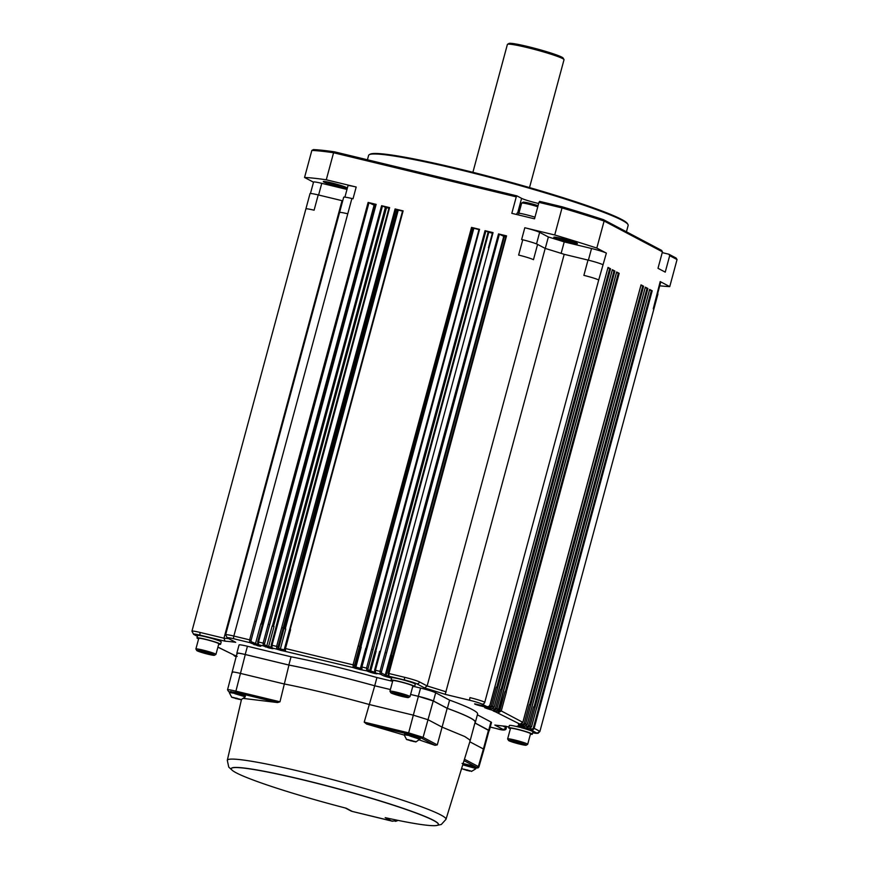<?xml version="1.0" encoding="UTF-8"?>
<svg xmlns="http://www.w3.org/2000/svg" width="869" height="869" viewBox="0 0 869 869"><rect width="100%" height="100%" fill="white"/><g stroke="black" fill="none" stroke-linecap="round" stroke-linejoin="round"><path stroke-width="1.3" d="M198.621 638.867A12.22 0.945 15.1 0 1 197.535 638.378A12.22 0.945 15.1 0 1 196.981 637.911L197.611 635.554A12.22 0.945 15.1 0 1 209.657 637.824A12.22 0.945 15.1 0 1 221.204 641.919L220.574 644.277A12.22 0.945 15.1 0 1 218.673 644.277M519.608 726.593L520.933 727.625A12.22 0.945 15.1 0 1 532.958 731.85L532.317 734.196A12.22 0.945 15.1 0 1 530.416 734.207M510.364 728.787A12.22 0.945 15.1 0 1 509.277 728.298A12.22 0.945 15.1 0 1 508.723 727.831L509.364 725.485A12.22 0.945 15.1 0 1 518.467 726.984L516.783 726.31A158.853 12.318 -164.9 0 0 517.305 726.158L528.58 728.711L531.448 726.897L529.971 726.115L527.07 727.918L527.092 726.571L525.875 726.267M537.585 244.395L533.468 259.69A12.22 0.945 -164.9 0 0 518.63 255.073L522.758 239.79A12.22 0.945 15.1 0 1 537.585 244.395L545.189 248.415L427.135 685.956L419.531 681.937A12.22 0.945 -164.9 0 0 404.704 677.331L388.91 673.508L388.932 676.234L391.658 677.831A12.22 0.945 15.1 0 1 391.669 677.798A12.22 0.945 15.1 0 1 403.716 680.058A12.22 0.945 15.1 0 1 415.263 684.164L414.632 686.51A12.22 0.945 15.1 0 1 412.732 686.521M237.031 653.423A12.459 0.967 15.1 0 1 236.846 653.173L239.062 644.939A12.459 0.967 15.1 0 1 247.437 646.254L291.05 656.79A116.327 9.016 15.1 0 1 376.929 677.538L392.614 681.318M414.491 686.608L420.553 688.063A12.459 0.967 15.1 0 1 435.673 692.778L449.599 700.132A116.327 9.016 15.1 0 1 477.592 714.003L475.376 722.237A116.327 9.016 15.1 0 1 474.985 722.736M477.374 714.818L490.931 721.976A12.459 0.967 15.1 0 1 491.506 722.454L489.28 730.688A12.459 0.967 15.1 0 1 488.997 730.807M474.93 722.932L488.715 730.21A12.459 0.967 15.1 0 1 489.28 730.688M449.599 700.132L447.372 708.365A116.327 9.016 15.1 0 1 475.376 722.237M232.555 672.53C231.111 671.552 233.652 671.824 240.213 673.345L283.87 683.892A116.088 9.005 15.1 0 1 323.898 692.734A116.088 9.005 15.1 0 1 369.662 704.607L413.318 715.154L418.402 696.341L410.592 694.45L418.326 696.297A12.459 0.967 15.1 0 1 433.457 701.001L447.372 708.365M376.929 677.538L374.713 685.771L390.398 689.551L374.735 685.793A116.088 9.005 15.1 0 0 328.971 673.92A116.088 9.005 15.1 0 0 288.953 665.067L245.286 654.531C238.736 653.01 236.183 652.738 237.628 653.705M291.05 656.79L288.834 665.024A116.327 9.016 15.1 0 1 374.713 685.771M236.846 653.173A12.459 0.967 15.1 0 1 245.21 654.487L288.834 665.024M196.981 637.911A12.22 0.945 15.1 0 1 209.016 640.171A12.22 0.945 15.1 0 1 220.574 644.277M217.891 647.166L234.88 655.465A158.853 12.318 -164.9 0 0 236.325 656.041M234.793 655.432L234.999 656.138L233.587 655.03L234.5 655.954M234.489 655.943L236.118 656.801M495.645 725.18L494.841 725.072A157.626 12.22 -164.9 0 0 505.476 726.212L508.941 727.049M539.323 731.057A2.444 2.303 117.9 0 1 536.445 732.871A9.776 0.76 -164.9 0 1 532.708 732.763L537.998 733.338L539.877 731.524A12.22 0.945 -164.9 0 0 539.323 731.057L534.142 728.32L533.012 729.841L531.383 730.199L532.491 729.113L533.012 729.841M519.662 727.266L518.467 726.984M508.723 727.831A12.22 0.945 15.1 0 1 520.77 730.101A12.22 0.945 15.1 0 1 532.317 734.196M518.891 726.419L528.624 728.733L518.402 725.517A158.853 12.318 -164.9 0 0 518.597 725.224L524.279 726.441L527.146 724.616L525.669 723.844L522.769 725.648L522.79 724.29L521.574 723.996L521.552 725.343L518.597 724.366A158.853 12.318 -164.9 0 0 518.38 723.931L519.966 724.159L522.834 722.345L501.272 710.951L498.371 712.743L498.382 711.396L499.849 710.494L504.922 691.681L506.345 692.126L501.272 710.951L499.849 710.494M520.194 725.474L524.311 726.451L521.552 725.343M519.966 724.159L495.688 711.939A158.853 12.318 -164.9 0 0 493.255 710.972L495.569 711.266L498.437 709.452L496.959 708.669L494.059 710.473L494.081 709.115L492.864 708.822M498.415 709.506L495.602 711.276L487.292 708.68A158.853 12.318 -164.9 0 0 484.739 707.724L491.267 708.995L494.124 707.17L492.658 706.388L489.758 708.192L489.768 706.845L488.726 706.584M485.814 707.703L491.3 709.006L489.758 708.192L477.331 705.031A158.853 12.318 -164.9 0 0 474.822 704.14L486.955 706.714L488.834 706.486L489.964 704.965L608.018 267.424L610.581 268.782L492.658 706.388L491.235 705.943L489.768 706.845M487.205 706.769L481.893 704.042A9.776 0.76 -164.9 0 0 470.031 700.349L445.2 694.353A157.626 12.22 -164.9 0 0 424.583 687.944L416.653 683.751A9.776 0.76 -164.9 0 0 404.78 680.058L388.932 676.234A1.217 1.173 120.3 0 1 388.628 676.104L391.691 677.896M539.877 731.524L653.814 309.277A12.22 0.945 -164.9 0 0 653.26 308.81L660.201 281.567L669.749 286.618L677.049 259.559L669.684 255.671L665.241 272.138L657.996 268.304L662.439 251.836L604.118 221.019L596.818 248.067L606.366 253.118L598.708 279.981A12.22 0.945 -164.9 0 0 583.881 275.364L588.009 260.081L564.198 254.324L445.2 694.353M446.145 691.865A160.07 12.416 -164.9 0 0 427.135 685.956L424.583 687.944M392.679 681.1A12.22 0.945 15.1 0 1 391.593 680.612A12.22 0.945 15.1 0 1 391.039 680.145A12.22 0.945 15.1 0 1 403.086 682.415A12.22 0.945 15.1 0 1 414.632 686.51M388.378 675.919A160.07 12.416 -164.9 0 0 386.227 675.322L381.589 673.203A1.217 1.13 116 0 1 380.166 674.116L380.025 671.368L375.419 670.249L375.441 672.975A1.217 1.173 120.3 0 1 375.126 672.845L376.646 673.725A1.217 1.173 -59.7 0 0 376.94 673.844L374.517 673.442A158.853 12.318 -164.9 0 0 370.379 672.324L366.685 670.857L366.544 668.109L361.928 666.99L361.949 669.717A1.217 1.173 120.3 0 1 361.634 669.586M374.528 672.085A160.07 12.416 -164.9 0 0 370.737 671.053L368.098 669.945A1.217 1.13 116 0 1 366.685 670.857L360.07 669.554A158.853 12.318 -164.9 0 0 355.573 668.37L353.216 667.609L353.053 664.85L285.488 648.535L285.51 651.25A1.217 1.173 120.3 0 1 285.195 651.12M360.95 668.413L360.342 668.272A160.07 12.416 -164.9 0 0 355.823 667.077L354.617 666.686A1.217 1.13 116 0 1 353.194 667.598L284.489 651.196A158.853 12.318 -164.9 0 0 280.709 650.381L276.755 649.132L276.614 646.384L271.997 645.276L272.019 647.992A1.217 1.173 120.3 0 1 271.704 647.861M284.5 649.838L284.185 649.773A160.07 12.416 -164.9 0 0 280.372 648.958L278.178 648.22A1.217 1.13 116 0 1 276.755 649.132L272.019 647.992L273.148 648.654L272.301 648.632A158.853 12.318 -164.9 0 0 269.042 647.97L263.264 645.873L263.122 643.125L258.506 642.017L258.538 644.733A1.217 1.173 120.3 0 1 258.223 644.602M271.085 647.014A160.07 12.416 -164.9 0 0 268.619 646.514L264.687 644.961A1.217 1.13 116 0 1 263.264 645.873L258.538 644.733L260.515 646.297A158.853 12.318 -164.9 0 0 257.897 645.808L249.772 642.615L249.631 639.866L233.837 636.054A2.444 0.793 103.6 0 0 233.924 638.791A9.776 0.76 -164.9 0 0 227.797 638.128L235.727 642.321A157.626 12.22 -164.9 0 0 225.082 641.192L200.25 635.185A9.776 0.76 -164.9 0 0 194.124 634.533L197.415 636.271M258.017 644.45A160.07 12.416 -164.9 0 0 257.387 644.331L251.195 641.702A1.217 1.13 116 0 1 249.772 642.615L233.924 638.791M522.758 239.79L521.639 239.518L524.811 227.754L554.726 234.978L562.026 207.93L538.965 202.358L534.522 218.825L511.819 213.339L516.262 196.872L333.577 152.748L326.277 179.796L356.192 187.02L353.02 198.784L351.891 198.512L233.837 636.054A12.22 0.945 -164.9 0 0 225.625 634.772L227.287 637.944L235.727 642.321M318.217 194.917L314.1 210.2A12.22 0.945 -164.9 0 0 305.888 208.918L310.016 193.624A12.22 0.945 -164.9 0 1 318.217 194.917L342.038 200.663L223.974 638.204L225.082 641.192M196.763 650.523L195.905 649.034A10.385 0.804 15.1 0 1 195.894 648.969L198.751 638.389A10.385 0.804 15.1 0 1 208.984 640.312A10.385 0.804 15.1 0 1 218.803 643.799L215.946 654.379A10.385 0.804 15.1 0 1 215.903 654.433L214.404 655.291A9.168 0.706 15.1 0 1 206.529 653.836A9.168 0.706 15.1 0 1 197.165 650.816A9.168 0.706 15.1 0 1 196.763 650.523A9.168 0.706 15.1 0 1 203.987 651.696A9.168 0.706 15.1 0 1 214.035 654.889A9.168 0.706 15.1 0 1 214.404 655.291M313.503 182.208L304.552 177.472L311.852 150.424L313.416 149.587A200.391 15.544 -164.9 0 1 334.641 151.858L333.577 152.748A201.619 15.631 -164.9 0 0 311.852 150.424M499.186 688.411L612.319 269.705L614.883 271.052L496.959 708.669L495.536 708.224L494.081 709.115M503.499 690.692L616.632 271.975L619.195 273.333L506.214 692.05M527.896 703.586L641.029 284.88L643.592 286.227L525.669 723.844L524.246 723.399L522.79 724.29M532.208 705.856L645.33 287.15L647.894 288.508L529.971 726.115L528.548 725.669L527.092 726.571M536.51 708.137L649.643 289.431L652.206 290.778L649.512 290.061M508.517 740.453L507.648 738.965A10.385 0.804 15.1 0 1 507.637 738.9L510.494 728.309A10.385 0.804 15.1 0 1 520.737 730.242A10.385 0.804 15.1 0 1 530.546 733.718L527.689 744.309A10.385 0.804 15.1 0 1 527.646 744.364L526.158 745.211A9.168 0.706 15.1 0 1 518.282 743.755A9.168 0.706 15.1 0 1 508.919 740.736A9.168 0.706 15.1 0 1 508.517 740.453A9.168 0.706 15.1 0 1 515.741 741.626A9.168 0.706 15.1 0 1 525.778 744.809A9.168 0.706 15.1 0 1 526.158 745.211M528.548 725.669L533.631 706.855L534.913 707.225M534.066 706.964L647.047 288.236L645.211 287.78M524.246 723.399L529.319 704.574L530.611 704.955M529.753 704.683L642.734 285.966L640.898 285.51M505.356 691.789L618.337 273.062L616.501 272.616M498.285 712.721L503.401 691.3M495.536 708.224L500.62 689.399L501.902 689.78M501.055 689.508L614.035 270.791L612.189 270.335M491.235 705.943L496.308 687.129L497.6 687.498M496.742 687.238L609.723 268.51L607.887 268.065M284.717 648.393L289.67 629.558L290.561 629.71L285.488 648.535L284.706 648.437M360.157 646.753L473.138 228.036L472.41 227.678L359.592 646.482L358.126 646.036L471.53 227.417L479.558 229.351L361.928 666.99L361.146 666.903M375.18 650.762L488.161 232.045L485.901 230.937L373.083 649.74L371.617 649.295L485.021 230.676L493.049 232.61L375.419 670.249L374.637 670.162M390.778 655.052L503.759 236.335L499.393 234.195L386.564 652.999L385.108 652.543L498.513 233.924L506.54 235.868L388.91 673.508L388.128 673.421M261.113 623.888L374.094 205.193L368.988 202.705L256.17 621.498L254.704 621.053L368.119 202.434L376.136 204.367L258.506 642.017L257.724 641.919M272.399 626.082L385.38 207.376L382.479 205.964L269.662 624.757L268.195 624.311L381.61 205.692L389.627 207.626L271.997 645.276L271.215 645.178M284.228 628.526L397.198 209.82L395.971 209.223L283.153 628.015L281.686 627.57L395.091 208.951L403.118 210.885L289.681 629.525M388.139 673.366L393.559 654.585M390.822 692.767L389.964 691.279A10.385 0.804 15.1 0 1 389.953 691.213L392.81 680.623A10.385 0.804 15.1 0 1 403.042 682.556A10.385 0.804 15.1 0 1 412.862 686.032L410.005 696.623A10.385 0.804 15.1 0 1 409.962 696.677L408.473 697.525A9.168 0.706 15.1 0 1 400.587 696.069A9.168 0.706 15.1 0 1 391.235 693.049A9.168 0.706 15.1 0 1 390.822 692.767A9.168 0.706 15.1 0 1 398.056 693.94A9.168 0.706 15.1 0 1 408.093 697.123A9.168 0.706 15.1 0 1 408.473 697.525M391.593 678.081L389.345 677.548A158.853 12.318 -164.9 0 0 385.76 676.549L391.626 655.324L390.681 655.009L385.282 674.996A1.217 1.13 116 0 1 383.859 675.919L380.166 674.116L375.441 672.975L376.94 673.844M381.589 673.203L381.491 671.813L380.025 671.368L385.108 652.543M370.379 672.324L376.136 651.055L375.071 650.707L369.673 670.705A1.217 1.13 116 0 1 368.25 671.618M368.098 669.945L368 668.565L366.544 668.109L371.617 649.295M361.156 666.849L366.577 648.078M355.573 668.37L361.211 647.079L360.038 646.699L354.639 666.697A1.217 1.13 116 0 1 353.216 667.609M354.617 666.686L354.509 665.306L353.053 664.85L358.126 646.036M280.709 650.381A1.217 0.695 102 0 1 280.372 648.958L285.771 628.96L284.011 628.439L278.623 648.437A1.217 1.13 116 0 1 277.2 649.349M278.178 648.22L278.069 646.84L276.614 646.384L281.686 627.57M271.226 645.135L276.646 626.353M269.042 647.97A1.217 0.782 101.4 0 1 268.619 646.514L274.017 626.516L272.171 625.984L266.772 645.982A1.217 1.13 116 0 1 265.349 646.894M264.687 644.961L264.589 643.581L263.122 643.125L268.195 624.311M257.745 641.876L263.166 623.095M262.438 624.268L260.852 623.79L255.453 643.788A1.217 1.13 116 0 1 254.041 644.7M251.195 641.702L251.098 640.323L249.631 639.866L254.704 621.053M342.038 200.663A160.07 12.416 15.1 0 1 342.744 200.717M347.774 213.807A12.22 0.945 -164.9 0 0 339.562 212.514L343.689 197.23A12.22 0.945 15.1 0 1 351.891 198.512M318.608 195.004L321.758 183.337A12.22 0.945 -164.9 0 0 313.546 182.055L310.461 193.505M326.277 179.796A201.619 15.631 -164.9 0 0 304.552 177.472M321.758 183.337L346.981 189.431M344.906 197.144L347.98 185.738A12.22 0.945 15.1 0 1 356.192 187.02M323.865 182.045A12.22 0.945 15.1 0 1 323.355 181.512A12.22 0.945 15.1 0 1 333.859 183.457A12.22 0.945 15.1 0 1 346.34 187.476A12.22 0.945 15.1 0 1 346.883 187.867A12.22 0.945 15.1 0 1 337.248 186.303A12.22 0.945 15.1 0 1 323.865 182.045M669.749 286.618A201.619 15.631 15.1 0 1 659.734 285.803M660.201 281.567A12.22 0.945 15.1 0 1 660.755 282.034L657.616 293.657M657.377 293.516A12.22 0.945 15.1 0 1 657.942 293.983L653.814 309.277M677.049 259.559L676.115 258.05L668.88 254.226L669.684 255.671M668.88 254.226L662.221 252.618M603.434 219.64L604.118 221.019A201.619 15.631 -164.9 0 0 562.026 207.93L562.308 206.844A200.391 15.544 15.1 0 1 603.434 219.64L661.624 250.391L662.439 251.836M554.726 234.978A201.619 15.631 15.1 0 1 596.818 248.067M524.811 227.754A12.22 0.945 15.1 0 1 539.638 232.36L548.361 236.976A156.409 12.133 15.1 0 1 564.231 241.908L591.539 248.501A12.22 0.945 15.1 0 1 606.366 253.118M554.368 237.726A12.22 0.945 15.1 0 1 553.868 237.194A12.22 0.945 15.1 0 1 564.372 239.127A12.22 0.945 15.1 0 1 576.853 243.157A12.22 0.945 15.1 0 1 577.396 243.537A12.22 0.945 15.1 0 1 567.761 241.973A12.22 0.945 15.1 0 1 554.368 237.726M545.189 248.415A160.07 12.416 15.1 0 1 564.198 254.324M588.009 260.081A12.22 0.945 15.1 0 1 602.836 264.687M608.007 267.467L489.997 704.998L488.889 706.486L487.064 706.747L475.68 704.042M609.723 268.51L610.581 268.782M496.308 687.129L497.731 687.575M614.035 270.791L614.883 271.052M500.62 689.399L502.043 689.856M618.337 273.062L619.195 273.333M504.922 691.681L506.345 692.126M642.734 285.966L643.592 286.227M529.319 704.574L530.753 705.02M532.262 705.9L645.33 287.15M647.047 288.236L647.894 288.508M533.631 706.855L535.054 707.301M289.67 629.558L402.629 210.809M285.532 651.261A1.217 1.173 -59.7 0 1 285.249 651.153L285.228 651.131A1.217 1.173 -59.7 0 0 285.249 651.153L284.663 648.404L289.746 629.58L290.561 629.71M359.429 646.406L358.549 646.134M472.41 227.678L471.53 227.417M473.138 228.036L473.844 228.265A160.07 12.416 15.1 0 1 478.971 229.622M366.121 647.992L479.558 229.351M361.819 669.673A1.217 1.173 -59.7 0 0 361.982 669.782L361.102 666.871L366.186 648.046L367 648.176M372.92 649.664L372.041 649.393M485.901 230.937L485.021 230.676M488.465 247.817L493.049 232.61M488.161 232.045L488.802 232.251A160.07 12.416 15.1 0 1 492.365 233.218M374.648 670.108L379.677 651.305L380.492 651.435M386.412 652.923L385.532 652.652M499.393 234.195L498.513 233.924M503.759 236.335L504.324 236.52A160.07 12.416 15.1 0 1 505.736 236.922M393.092 654.509L506.54 235.868M388.628 676.104L388.085 673.388L393.168 654.563L393.983 654.694M562.308 206.844L539.638 201.369L538.965 202.358M517.631 213.068L521.596 198.349L516.936 195.883L516.262 196.872M516.936 195.883L334.641 151.858M256.018 621.422L255.138 621.15M368.988 202.705L368.119 202.434M262.699 623.008L376.136 204.367M374.094 205.193L375.245 205.518L262.275 624.246M260.885 646.167L258.234 644.613L257.691 641.887L262.764 623.073L263.589 623.192M269.499 624.681L268.63 624.409M382.479 205.964L381.61 205.692M385.38 207.376L386.488 207.702A160.07 12.416 15.1 0 1 388.964 208.202M389.138 207.55L276.157 626.277L389.627 207.626M273.148 648.654A1.217 1.173 -59.7 0 1 272.866 648.535L271.725 647.872L271.182 645.146L276.255 626.321L277.081 626.451M282.99 627.939L282.11 627.668M395.971 209.223L395.091 208.951M397.198 209.82L398.252 210.135A160.07 12.416 15.1 0 1 402.564 211.058M343.505 186.324A10.993 0.858 15.1 0 1 327.048 181.882M521.596 198.349A12.34 0.956 -164.9 0 0 538.661 203.498M658.018 268.325L658.311 267.25A12.22 0.945 -164.9 0 0 658.3 267.174M545.265 248.436L548.361 236.976M561.135 253.357L564.231 241.908M574.018 242.006A10.993 0.858 15.1 0 1 557.561 237.563M534.967 217.196A12.22 0.945 -164.9 0 0 523.149 214.002A12.22 0.945 -164.9 0 0 517.033 213.198L516.675 214.513M626.44 231.795L628.157 225.419A134.413 10.417 -164.9 0 0 627.972 224.539A134.413 10.417 -164.9 0 0 622.041 220.27A134.413 10.417 -164.9 0 0 484.761 176.027A134.413 10.417 -164.9 0 0 369.216 154.715A134.413 10.417 -164.9 0 0 368.608 155.388L367.435 159.777M627.972 224.539L627.461 223.648A133.674 10.363 -164.9 0 0 501.272 179.698A133.674 10.363 -164.9 0 0 370.107 154.204L369.216 154.715M537.77 206.768A10.385 0.804 -164.9 0 0 527.689 203.965A10.385 0.804 -164.9 0 0 521.704 203.042A10.385 0.804 -164.9 0 0 521.661 203.096L518.804 213.676M538.063 205.714A9.168 0.706 -164.9 0 0 528.895 203.096A9.168 0.706 -164.9 0 0 523.192 202.184L521.704 203.042M529.525 187.574L564.014 59.733A29.329 2.27 -164.9 0 0 563.981 59.537A29.329 2.27 -164.9 0 0 536.292 49.891A29.329 2.27 -164.9 0 0 507.518 44.297A29.329 2.27 -164.9 0 0 507.387 44.449L472.899 172.301M563.981 59.537L563.123 58.049A28.101 2.183 -164.9 0 0 536.586 48.805A28.101 2.183 -164.9 0 0 509.017 43.45L507.518 44.297M418.402 696.341L433.229 700.946L447.166 708.322A116.088 9.005 15.1 0 1 475.137 722.172L470.064 740.996L445.993 819.326L441.322 824.475L436.292 825.55M474.919 722.986L489.041 730.633L483.968 749.447L483.414 748.98L488.487 730.156M227.537 689.801L237.074 653.238M228.08 690.258C226.679 689.313 229.155 689.584 235.532 691.061L279.981 701.794L288.953 665.067M404.259 735.109L366.675 724.073L364.209 722.139L374.735 685.793M364.209 722.139L408.647 732.871L413.318 715.154L428.156 719.771L442.093 727.136L447.166 708.322M433.229 700.946L423.094 737.357L421.65 738.248L408.702 734.218L408.647 732.871L423.094 737.357L437.281 744.863L442.093 727.136L464.774 736.543L469.553 739.758L470.064 740.996M469.814 741.789L483.414 748.98L478.352 766.567L478.895 767.023L483.968 749.447M437.281 744.863L435.065 745.341L419.347 739.943M279.981 701.794L277.602 702.554L243.57 698.459M229.525 692.061L235.586 692.408L245.286 654.531M345.351 808.007L350.761 810.864A7.332 6.919 -62.1 0 0 352.282 811.44L346.21 808.224A107.267 8.321 15.1 0 1 231.252 768.674L231.284 768.554A107.267 8.321 15.1 0 1 336.998 788.465A107.267 8.321 15.1 0 1 438.421 824.442A107.267 8.321 15.1 0 1 438.4 824.496M352.282 811.44L391.267 820.857A7.332 6.919 -62.1 0 0 396.416 820.054M405.106 733.751L406.019 734.033M409.19 734.881L407.496 734.109M410.657 735.022L419.857 737.814M412.351 735.413L413.209 735.5M414.198 735.902L416.914 736.879M416.023 736.423L418.391 737.39M417.652 736.945L418.63 737.205M418.956 737.423L419.629 737.618M231.241 691.626L231.241 691.626A8.06 0.63 15.1 0 1 231.36 691.648L230.22 691.605L231.143 691.789M232.534 692.148L234.358 692.256A8.06 0.63 15.1 0 1 234.576 692.3L236.303 692.723A8.06 0.63 15.1 0 1 236.553 692.789L243.592 694.907A8.06 0.63 15.1 0 1 243.744 694.961L244.7 695.352A8.06 0.63 15.1 0 1 244.754 695.385L244.982 695.58M231.208 691.626L232.544 692.126M235.781 692.789L236.368 692.832M237.476 693.169L238.345 693.266M239.333 693.658L242.038 694.635M241.147 694.19L242.114 694.396M242.777 694.711L244.645 695.613M244.091 695.189L244.754 695.385M478.895 767.023L477.928 767.946L476.06 767.924L476.918 767.457L464.024 760.647L476.918 767.457L478.352 766.567L464.459 759.224M463.231 763.884L465.045 764.003A8.06 0.63 15.1 0 1 465.273 764.047L467.001 764.47A8.06 0.63 15.1 0 1 467.24 764.535L469.043 765.013A8.06 0.63 15.1 0 1 469.282 765.078L474.778 766.925M466.468 764.524L467.055 764.579M468.174 764.916L469.032 765.013M470.02 765.404L472.866 766.567L471.237 765.643M471.845 765.926L474.213 766.892M473.475 766.458L474.431 766.708M231.252 768.674A107.267 8.321 15.1 0 1 336.966 788.585A107.267 8.321 15.1 0 1 438.389 824.562A107.267 8.321 15.1 0 1 385.195 817.642L391.267 820.857M406.051 733.968L407.431 734.359M413.459 735.576L415.241 736.488L413.438 735.685M417.218 736.825L418.434 737.412M230.242 691.518L231.187 691.724M234.391 692.376L232.718 692.006L234.358 692.245M240.246 694.081L238.562 693.44M242.321 694.461L243.657 695.341L242.342 694.592M244.786 695.504L243.592 694.907M462.08 763.395L463.242 763.873M469.141 765.154L463.514 763.655M463.525 763.666L465.045 764.003M469.282 765.078L471.063 766.002L469.249 765.187M474.42 766.816L472.801 766.132M475.397 767.099L474.496 766.838M352.64 811.527L392.397 821.227L397.806 820.336M417.12 736.793L415.425 736.26M242.245 694.559L240.55 694.027M238.443 693.408L236.498 692.886M236.314 693.125L234.5 692.397M238.367 693.679L236.553 692.789M395.21 821.324A7.332 6.919 -62.1 0 0 397.969 820.369M415.534 741.702L406.79 739.584L415.643 741.92M240.659 699.458L231.914 697.351L240.778 699.686M471.356 771.205L462.189 768.826L471.606 771.194M411.949 740.551L413.916 741.594L407.615 739.791L411.949 740.551M237.085 698.318L239.051 699.349L232.74 697.546L237.085 698.318M467.772 770.053L469.738 771.096L463.438 769.293L467.772 770.053M414.459 741.42L413.916 741.594M413.948 741.474L410.364 740.736M410.396 740.616L411.493 740.801M239.594 699.176L239.051 699.349M239.084 699.23L235.499 698.491M235.532 698.372L233.022 697.514M470.281 770.922L469.738 771.096M469.771 770.977L466.186 770.238M466.218 770.119L467.316 770.314M414.024 741.268L411.949 740.899M408.093 739.736L408.864 739.801M239.149 699.024L237.085 698.665M236.629 698.567L233.044 697.514M233.218 697.492L233.989 697.568M469.847 770.77L467.772 770.401M463.916 769.239L464.676 769.315M410.266 740.421L412.102 740.899L410.266 740.421M235.39 698.187L237.237 698.654L235.39 698.187M466.696 769.999L466.088 769.934M195.894 648.969A10.385 0.804 15.1 0 1 204.476 650.468A10.385 0.804 15.1 0 1 215.469 653.988A10.385 0.804 15.1 0 1 215.946 654.379M507.637 738.9A10.385 0.804 15.1 0 1 516.229 740.388A10.385 0.804 15.1 0 1 527.222 743.907A10.385 0.804 15.1 0 1 527.689 744.309M389.953 691.213A10.385 0.804 15.1 0 1 398.534 692.702A10.385 0.804 15.1 0 1 409.538 696.221A10.385 0.804 15.1 0 1 410.005 696.623M210.928 654.379L200.272 651.326L210.928 654.379M522.671 744.298L512.026 741.257L522.671 744.298M404.987 696.612L394.341 693.571L404.987 696.612M207.463 652.977L207.256 653.727M202.086 651.652L201.934 652.206M519.206 742.908L519.01 743.658M513.829 741.572L513.677 742.126M401.521 695.222L401.315 695.971M396.145 693.886L395.992 694.44M217.913 647.101L234.739 655.422A1.217 1.021 -68.1 0 0 234.88 655.465M236.216 656.421L234.999 656.138L236.129 656.736M496.644 728.613A2.444 0.793 -76.4 0 0 496.71 728.635L490.257 727.081L496.644 728.613A9.776 0.76 -164.9 0 0 502.771 729.265L494.841 725.072M536.445 732.871L531.383 730.199L520.933 727.625M385.76 676.549L383.859 675.919M490.931 721.976L488.715 730.21M435.673 692.778L433.457 701.001M420.553 688.063L418.326 696.297M247.437 646.254L245.21 654.487M234.641 655.367A1.217 1.021 -68.1 0 0 234.739 655.422L237.172 656.388M496.71 728.635C503.357 730.699 506.518 730.46 506.203 727.929A12.22 0.945 -164.9 0 0 505.649 727.462A2.444 2.303 117.9 0 1 502.771 729.265M505.649 727.462L502.999 726.049M652.206 290.778L534.142 728.32L533.294 728.059L532.491 729.113L530.177 728.548M517.305 726.158A1.217 1.206 -109.3 0 0 518.033 726.136L517.403 726.321A1.217 1.206 -104.3 0 1 516.783 726.31M518.033 726.136L518.815 726.408M521.259 725.734L521.357 726.506M519.456 725.322A1.217 1.217 -138 0 1 518.402 725.517M519.086 725.246L520.118 725.452M519.705 724.105A1.217 1.217 159.8 0 1 518.597 724.366M519.304 723.812A1.217 1.217 147.7 0 1 518.38 723.931M518.869 723.931L519.901 724.149M496.927 711.19A1.217 1.021 111.9 0 1 495.688 711.939M498.306 711.374L497.22 711.059M493.885 710.885A1.217 0.999 111.5 0 1 493.255 710.972M494.472 711.005L493.364 710.777M489.671 708.615L489.768 709.408M488.237 708.278A1.217 0.956 110.7 0 1 487.292 708.68M485.347 707.594A1.217 0.934 110.4 0 1 484.739 707.724M484.706 707.475L485.738 707.681M479.558 704.965L479.655 705.704M478.189 704.64A1.217 0.869 109.6 0 1 477.331 705.031M475.408 703.988A1.217 0.847 109.4 0 1 474.822 704.14M475.756 704.064L474.648 703.836M598.708 279.981L484.783 702.228A2.444 2.303 117.9 0 1 481.893 704.042M484.783 702.228A12.22 0.945 -164.9 0 0 469.955 697.622A2.444 0.793 103.6 0 0 470.031 700.349M419.531 681.937A2.444 2.303 117.9 0 1 416.653 683.751M404.704 677.331A2.444 0.793 103.6 0 0 404.78 680.058M389.714 676.745L389.345 677.548M374.8 672.563L374.517 673.442M365.74 648.274L360.07 669.554M289.583 629.775L284.185 649.773A1.217 0.663 102.2 0 0 284.489 651.196M271.856 647.948A1.217 0.76 101.6 0 0 272.301 648.632M260.005 645.645A1.217 0.847 100.8 0 0 260.515 646.297M257.572 643.668L257.387 644.331A1.217 0.869 100.6 0 0 257.897 645.808M228.601 638.639A160.07 12.416 -164.9 0 0 223.974 638.204L200.163 632.458A2.444 0.793 103.6 0 0 200.25 635.185M200.163 632.458A12.22 0.945 -164.9 0 0 191.951 631.166L193.613 634.337A2.444 2.303 -62.1 0 0 194.124 634.533M494.113 707.236L499.208 688.357M503.564 690.67L498.437 709.452L503.509 690.627M522.823 722.4L527.918 703.521M527.125 724.681L532.219 705.802M531.426 726.951L536.521 708.083M533.294 728.059L651.348 290.518M403.118 210.885L290.137 629.612M504.324 236.52L391.343 655.237M386.564 652.999L381.491 671.813M488.432 247.828L492.56 232.534M488.802 232.251L375.821 650.968M373.083 649.74L368 668.565M473.844 228.265L360.874 646.981M359.592 646.482L354.509 665.306M398.252 210.135L285.282 628.841M283.153 628.015L278.069 646.84M386.488 207.702L273.507 626.419M269.662 624.757L264.589 643.581M256.17 621.498L251.098 640.323M591.539 248.501L588.389 260.168M536.521 243.917L539.638 232.36M394.135 225.419L393.081 225.114M382.36 222.985L381.252 222.67M371.128 220.813L369.966 220.487M241.463 699.556L227.298 760.321A113.263 8.777 15.1 0 1 320.813 776.549A113.263 8.777 15.1 0 1 440.844 814.97A113.263 8.777 15.1 0 1 445.993 819.326M235.586 692.408L277.602 702.554M421.65 738.248L435.065 745.341M408.702 734.218L366.675 724.073M404.672 733.947L404.27 734.75L409.766 735.619L419.999 738.889A8.19 0.63 15.1 0 1 420.075 739.019L420.259 738.357M229.796 691.713L229.394 692.517L234.902 693.375L245.21 696.786L245.362 695.765M462.84 764.514L475.897 768.522L476.06 767.501M404.27 734.75L409.766 735.619M409.712 735.924L419.912 739.334M229.394 692.517L234.902 693.375M234.836 693.679L245.21 696.786M462.742 764.807L475.897 768.522M415.784 741.681L406.573 739.465L404.259 735.087M240.919 699.447L231.697 697.22L229.383 692.854M475.745 768.826L471.476 771.433M505.856 726.288L495.243 725.159M505.628 726.256L508.93 727.06M495.602 711.276L494.428 711.005M391.039 680.145L391.669 677.798M193.613 634.337L197.404 636.336M506.203 727.929L506.594 726.495M528.624 728.733L531.502 726.94L536.586 708.126M524.311 726.451L527.201 724.67L532.273 705.845M520.01 724.181L522.888 722.389L527.972 703.575M491.3 709.006L494.189 707.214L499.262 688.4M379.677 651.305L374.593 670.129L375.136 672.845M225.625 634.772L339.562 212.514M191.951 631.166L305.888 208.918M499.371 688.454L612.352 269.727M503.683 690.725L616.664 272.008M528.08 703.629L641.061 284.902M536.694 708.181L649.675 289.453M366.088 647.992L479.069 229.275M393.07 654.509L506.04 235.792M262.666 623.019L375.647 204.291M228.645 691.594L227.548 689.801M227.298 760.321L228.753 767.11L232.566 770.586M419.553 737.585L420.14 738.226M474.3 766.654L475.332 767.36M409.462 734.544L411.113 735.207M234.587 692.3L236.238 692.973M238.584 693.332L240.257 694.081M244.808 695.406L245.264 695.982M465.284 764.047L466.935 764.72M467.24 764.535L468.967 765.252M475.495 767.153L475.962 767.729M406.366 739.323L415.969 741.909L420.075 739.019M231.502 697.09L241.093 699.675L245.058 697.079M461.689 768.25L462.189 768.826"/></g></svg>
